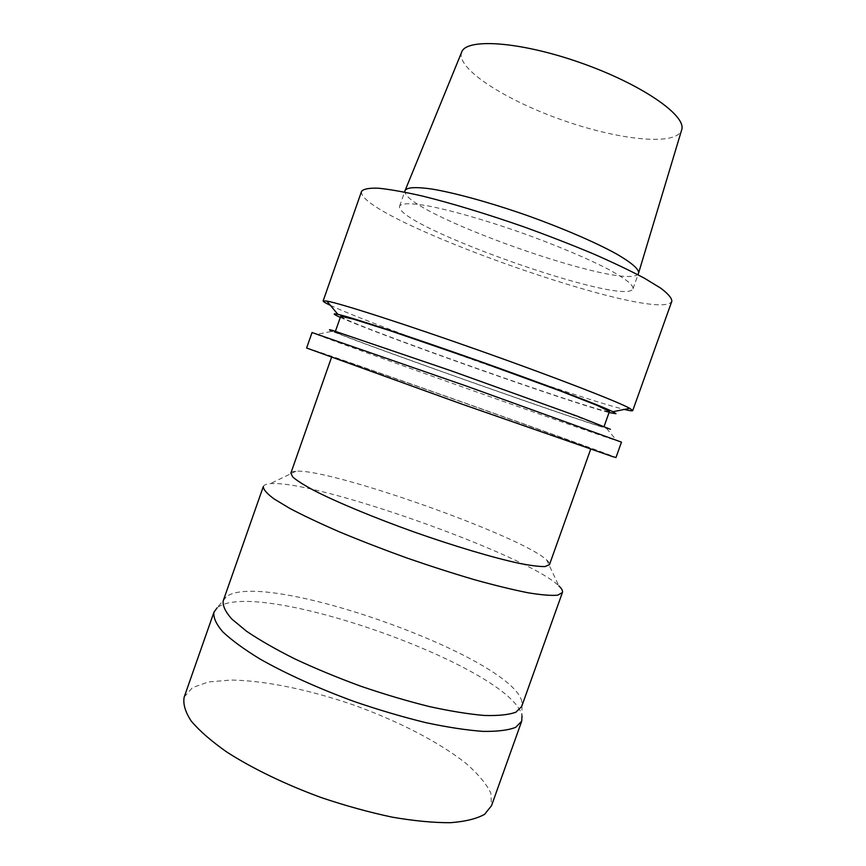 <?xml version="1.0" encoding="UTF-8"?>
<svg xmlns="http://www.w3.org/2000/svg" width="866" height="866" viewBox="0 0 866 866"><rect width="100%" height="100%" fill="white"/><g stroke="black" fill="none" stroke-linecap="round" stroke-linejoin="round"><path stroke-width="0.65" stroke-dasharray="4.33 3.25" d="M184.187 697.065L192.501 687.593L208.609 681.921L231.027 680.048C265.332 680.524 310.039 689.91 353.956 705.119C397.667 720.902 438.391 741.707 465.464 762.935C477.707 773.5 486.172 783.546 490.86 793.072L491.498 805.705M461.578 52.361C456.068 68.695 505.289 100.023 561.504 119.789C617.62 139.805 675.588 146.43 681.585 130.268M405.201 190.249L405.104 190.477C397.71 211.477 631.097 294.115 638.556 273.147L638.632 272.909M633.111 288.281C632.765 284.611 625.23 278.657 610.498 270.43C589.324 259.161 555.712 244.926 519.643 232.12C483.542 219.531 448.999 209.789 426.31 205.599C410.354 203.023 401.467 203.174 399.627 206.065C392.861 225.041 626.324 307.711 633.003 288.714L633.111 288.281M361.566 191.354C355.147 217.647 659.611 325.529 671.821 301.292M330.379 305.33C373.679 325.897 577.763 398.165 624.354 409.434M340.306 317.378C378.269 334.677 568.67 402.105 609.058 412.552M340.684 316.296C340.002 321.264 606.85 415.756 609.447 411.469M603.894 426.981L554.9 408.092L469.177 377.284L383.649 347.472L335.218 331.862C335.337 334.525 602.13 429.006 603.894 427.003L604.111 426.418M312.041 332.544L316.469 334.395L332.284 331.288C363.698 344.538 573.79 418.938 606.536 428.399L610.422 429.276M316.469 334.395C353.328 348.597 579.289 428.616 616.884 440.772L621.474 442.125M306.618 348.013C309.541 347.591 613.312 455.159 615.964 457.551M590.872 448.642L459.749 403.123L331.71 356.857C332.728 356.002 590.644 447.332 590.893 448.631L590.688 449.216M290.868 473.117C291.301 471.981 293.033 471.331 296.064 471.191C331.548 468.723 520.618 535.675 546.641 559.923C548.903 561.947 549.845 563.528 549.466 564.697M263.296 486.605C263.924 484.971 266.252 483.986 270.268 483.672C314.769 479.569 526.831 554.673 558.841 585.86L546.641 559.923M223.212 600.842L226.058 596.977C261.532 567.901 512.618 656.818 521.884 701.741L521.668 706.537M226.058 596.977L217.095 607.856C255.124 576.431 512.239 667.48 522.003 715.836L521.884 701.741M633.003 288.714L637.982 274.76M399.627 206.065L404.541 192.1M335.218 331.862L335.423 331.277M606.536 428.399L616.884 440.772M331.505 357.431L331.71 356.857M296.064 471.191L270.268 483.672"/><path stroke-width="1.3" d="M491.498 805.705L484.614 814.311C476.722 818.749 465.313 821.553 450.417 822.7C433.628 822.776 414.273 820.936 392.341 817.179C369.381 812.33 345.761 805.813 321.459 797.651C285.347 784.444 252.201 768.391 226.697 751.969C211.25 741.09 199.429 730.785 191.213 721.053C185.216 711.874 182.867 703.874 184.187 697.065L213.956 612.175L217.095 607.856M638.632 272.909L681.813 129.424C686.088 115.07 640.548 83.645 579.809 62.504C519.113 41.211 465.681 38.007 461.578 52.361L405.201 190.249M637.982 274.76L638.675 272.66C638.458 268.655 631.022 262.398 616.386 253.89C595.332 242.264 561.785 227.801 525.716 214.984C489.593 202.406 454.953 192.901 432.123 189.08C416.07 186.785 407.063 187.251 405.104 190.477L404.541 192.1M671.821 301.292L671.843 301.227C671.854 298.153 668.195 293.834 660.845 288.248L644.64 278.343C630.405 270.766 613.117 262.517 592.766 253.619C571.04 244.537 547.983 235.584 523.616 226.773C486.919 213.956 451.457 203.218 422.359 196.041C404.325 191.938 389.635 189.329 378.28 188.193C369.057 187.9 363.493 188.961 361.566 191.354L323.126 300.946C323.007 301.541 325.432 303.003 330.379 305.33M624.354 409.434C629.604 410.722 632.397 411.112 632.743 410.614L629.798 408.351C617.859 401.672 554.327 377.013 479.764 350.622C405.201 324.209 340.306 303.381 326.828 301.065L323.126 300.946M609.058 412.552L615.986 413.699L612.89 411.729C601.134 405.797 543.372 383.811 476.397 360.104C409.445 336.387 350.719 317.118 337.837 314.326C332.306 313.124 333.118 314.142 340.306 317.378M604.111 426.418L609.447 411.415L597.118 405.385L560.93 391.183L475.304 359.964L389.613 330.552L353.263 319.089L340.684 316.296L335.423 331.277M610.422 429.276L576.788 416.005L451.218 370.821L332.219 330.314C328.55 329.34 328.582 329.665 332.284 331.288M621.474 442.125L467.12 386.312L312.041 332.544L306.618 348.013L460.939 403.772L612.478 456.555L615.964 457.551L621.474 442.125M590.688 449.216L549.466 564.697L544.995 566.57C539.247 566.656 530.533 565.552 518.853 563.268C493.219 557.726 454.379 546.197 414.11 531.995C373.928 517.619 336.928 502.204 314.152 490.557C303.955 485.068 296.811 480.543 292.74 476.971L290.868 473.117L331.505 357.431M562.402 592.539L557.726 595.169C551.339 595.776 541.477 594.974 528.119 592.788C512.856 589.757 494.919 585.384 474.308 579.668C452.561 573.26 429.915 565.963 406.36 557.801C382.913 549.325 360.732 540.73 339.797 532.027C320.182 523.508 303.501 515.616 289.742 508.374L274.057 498.913C266.912 493.598 263.329 489.496 263.296 486.605L223.212 600.842C222.54 605.745 225.42 611.829 231.861 619.082L246.55 631.249C259.692 640.136 275.843 649.392 295.025 659.004C315.581 668.595 337.534 677.677 360.873 686.251C384.407 694.272 407.182 701.038 429.2 706.526C450.158 711.127 468.538 714.104 484.354 715.468C498.318 715.879 508.829 714.786 515.92 712.177L521.657 706.548L562.402 592.539M558.841 585.86C561.763 588.631 562.954 590.861 562.402 592.528M522.003 715.836L521.722 721.162L515.703 727.321C508.342 730.233 497.441 731.586 482.99 731.38C466.633 730.19 447.625 727.288 425.953 722.677C403.199 717.113 379.665 710.196 355.363 701.925C319.153 688.784 285.618 673.618 259.519 658.734C243.638 648.98 231.33 639.952 222.605 631.65C216.067 623.942 213.188 617.458 213.956 612.175M632.743 410.592L671.843 301.227M612.89 411.729L629.798 408.351M337.837 314.326L326.828 301.065M491.444 805.867L521.722 721.162"/></g></svg>
